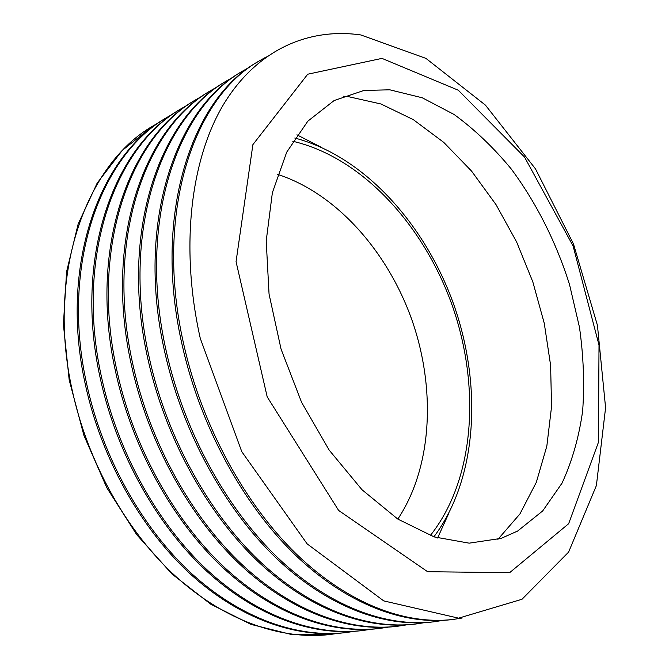 <?xml version="1.0" encoding="UTF-8"?>
<svg xmlns="http://www.w3.org/2000/svg" width="669" height="669" viewBox="0 0 669 669"><rect width="100%" height="100%" fill="white"/><g stroke="black" fill="none" stroke-linecap="round" stroke-linejoin="round"><path stroke-width="1" d="M166.849 117.476L165.561 118.262C99.413 156.002 58.964 265.518 85.281 384.207C101.211 458.215 140.942 528.803 190.506 574.169C240.28 619.352 297.003 638.494 345.02 632.673L346.517 632.489C298.491 638.31 241.752 619.143 191.953 573.893C142.355 528.46 102.583 457.78 86.619 383.672C60.26 264.824 100.693 155.208 166.849 117.476L173.438 113.671M337.636 633.384L330.302 634.471C282.276 640.292 225.737 621.442 176.273 576.895C127.01 532.164 87.672 462.563 72.043 389.483C46.203 272.316 86.778 163.796 152.917 126.006L159.339 122.293M181.14 108.721L179.827 109.524C113.68 147.205 73.389 257.824 100.25 378.236C116.515 453.306 156.688 524.998 206.596 571.083C256.704 616.994 313.61 636.462 361.62 630.641L363.15 630.449C315.141 636.269 258.217 616.776 208.084 570.799C158.143 524.647 117.928 452.854 101.638 377.684C74.727 257.113 115.001 146.394 181.14 108.721L187.914 104.824M354.043 631.36L346.517 632.489M195.808 99.74L194.462 100.567C128.348 138.157 88.249 249.913 115.67 372.089C132.286 448.238 172.911 521.084 223.153 567.914C273.596 614.568 330.678 634.371 378.654 628.551L380.226 628.358C332.25 634.179 275.151 614.343 224.684 567.621C174.417 520.716 133.741 447.778 117.1 371.521C89.621 249.177 129.702 137.321 195.808 99.74L202.766 95.751M370.877 629.286L363.15 630.449M210.869 90.516L209.489 91.36C143.434 128.849 103.553 241.752 131.567 365.751C148.535 443.029 189.628 517.045 240.196 564.644C290.973 612.068 348.214 632.222 396.14 626.41L397.754 626.217C349.837 632.029 292.579 611.842 241.777 564.343C191.175 516.669 150.04 442.544 133.031 365.165C104.966 240.999 144.83 127.996 210.869 90.516L218.027 86.426M388.154 627.154L380.226 628.358M226.339 81.041L224.918 81.911C158.954 119.283 119.316 233.347 147.941 359.22C165.293 437.643 206.863 512.889 257.757 561.283C308.861 609.501 366.252 630.014 414.103 624.21L415.758 624.01C367.917 629.813 310.508 609.267 259.38 560.973C208.452 512.504 166.849 437.15 149.463 358.617C120.771 232.569 160.384 118.396 226.339 81.041L233.698 76.843M405.899 624.971L397.754 626.217M242.245 71.307L240.781 72.202C174.927 109.423 135.573 224.675 164.842 352.488C182.587 432.099 224.625 508.599 275.854 557.812C327.275 606.858 384.8 627.748 432.559 621.953L434.265 621.744C386.515 627.539 328.981 606.616 277.526 557.494C226.273 508.197 184.184 431.58 166.405 351.861C137.078 223.872 176.399 108.512 242.245 71.307L249.813 67.009M424.129 622.714L415.758 624.01M258.585 61.297L257.08 62.217C191.367 99.28 152.34 215.727 182.277 345.538C200.424 426.37 242.964 504.175 294.511 554.241C346.258 604.132 403.892 625.415 451.533 619.628L453.281 619.41C405.657 625.197 348.005 603.881 296.233 553.907C244.653 503.765 202.071 425.835 183.883 344.895C153.895 214.908 192.889 98.343 258.585 61.297L266.371 56.89M442.87 620.406L434.265 621.744M152.917 126.006L122.276 150.416L97.147 183.147L78.148 224.04L66.566 271.806L63.413 324.574L69.191 379.967L83.868 435.268L106.772 487.701L136.702 534.665L172 574.019L210.777 604.216L251.092 624.42L291.124 634.421L330.302 634.471M360.842 34.955C309.504 27.588 257.782 48.829 224.19 103.369C190.933 157.976 179.685 246.435 200.274 338.363L241.777 451.659L307.13 543.864L383.722 600.887L458.6 618.164L522.029 599.257L568.608 552.092L596.388 485.56L605.587 407.73L597.434 325.335L573.492 244.018L535.501 168.889L485.426 105.117L425.919 58.379L360.842 34.955M462.128 618.022L453.281 619.41M381.966 58.387L307.723 74.217L252.89 144.629L236.057 261.663L267.207 396.901L338.631 510.447L427.625 571.711L509.644 572.672L568.65 523.727L598.437 442.293L599.014 345.079L573.099 245.983L524.513 157.048L458.273 90.206L381.966 58.387M389.768 89.805L363.894 90.466L334.132 100.542L307.832 121.173L286.7 152.189L272.375 192.689L266.212 240.857L269.055 294.084L281.047 349.076L301.552 402.245L329.181 450.112L362.004 489.741L397.762 519.052L434.173 536.914L469.195 543.161L501.131 538.386L517.597 531.069L542.676 510.957L562.052 483.102C572.087 461.326 578.961 437.267 582.657 410.917C584.581 383.755 583.519 355.866 579.463 327.25L569.553 284.651C556.282 242.496 536.421 202.891 511.292 169.031C493.663 147.632 474.605 129.452 454.117 114.491L422.298 97.791L389.768 89.805M497.887 539.398L519.947 513.926L536.321 482.316L546.841 446.081L551.549 406.652L550.612 365.333L544.273 323.353L532.817 281.858L516.61 241.935L496.038 204.664L471.578 171.113L443.773 142.397L413.308 119.642L381.012 103.996L347.913 96.545L343.272 96.211M437.585 538.001L448.615 513.717M320.668 146.971L296.927 134.812M433.897 536.822C477.323 478.937 482.316 386.883 454.293 306.042C425.952 225.319 364.781 156.337 294.77 138.031M430.301 535.56C474.89 479.372 480.618 387.301 452.629 306.628C424.363 226.038 362.606 157.516 292.746 141.251M397.829 519.094C432.366 466.954 435.945 389.358 412.188 320.735C388.104 252.221 337.034 193.692 277.56 174.341"/></g></svg>

